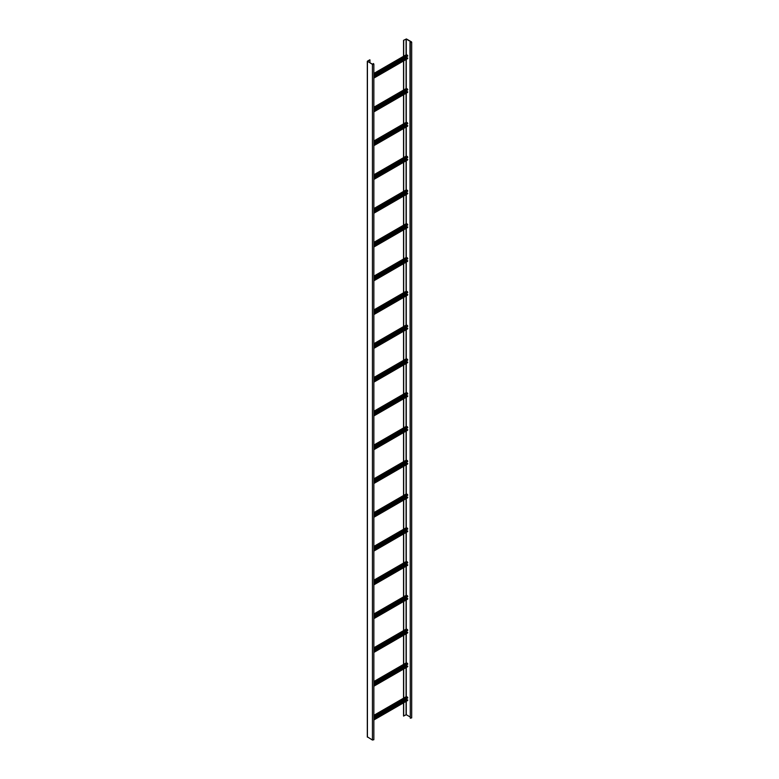 <?xml version="1.0" encoding="UTF-8"?>
<svg xmlns="http://www.w3.org/2000/svg" width="779" height="779" viewBox="0 0 779 779"><rect width="100%" height="100%" fill="white"/><g stroke="black" fill="none" stroke-linecap="round" stroke-linejoin="round"><path stroke-width="1.17" d="M373.852 77.403L407.592 57.928L407.446 58.571M407.105 58.211L406.424 56.857M406.278 54.861L407.446 55.192L407.738 56.098L373.852 75.66M407.738 58.006L373.852 77.579M373.852 111.193L407.592 91.708L407.446 92.36M407.105 91.99L406.424 90.637M406.278 88.64L407.446 88.981L407.738 89.877L373.852 109.45M407.738 91.795L373.852 111.358M373.852 144.972L407.592 125.497L407.446 126.14M407.105 125.779L406.424 124.426M406.278 93.168L406.278 122.42L407.446 122.761L407.738 123.666L373.852 143.229M407.738 125.575L373.852 145.147M373.852 178.761L407.592 159.276L407.446 159.929M407.105 159.559L406.424 158.205M406.278 126.958L406.278 156.209L407.446 156.55L407.738 157.446L373.852 177.018M407.738 159.364L373.852 178.927M373.852 212.54L407.592 193.065L407.446 193.708M407.105 193.338L406.424 191.994M406.278 160.737L406.278 189.988L407.446 190.329L407.738 191.235L373.852 210.797M407.738 193.143L373.852 212.716M373.852 246.33L407.592 226.845L407.446 227.487M407.105 227.127L406.424 225.774M406.278 194.526L406.278 223.777L407.446 224.118L407.738 225.014L373.852 244.587M407.738 226.932L373.852 246.495M373.852 280.109L407.592 260.624L407.446 261.277M407.105 260.907L406.424 259.563M406.278 228.305L406.278 257.557L407.446 257.898L407.738 258.803L373.852 278.366M407.738 260.712L373.852 280.284M373.852 313.898L407.592 294.413L407.446 295.056M407.105 294.696L406.424 293.342M406.278 262.095L406.278 291.346L407.446 291.677L407.738 292.583L373.852 312.145M407.738 294.501L373.852 314.064M373.852 347.677L407.592 328.193L407.446 328.845M407.105 328.475L406.424 327.131M406.278 325.125L407.446 325.466L407.738 326.362L373.852 345.934M407.738 328.28L373.852 347.853M373.852 381.467L407.592 361.982L407.446 362.624M407.105 362.264L406.424 360.911M406.278 358.915L407.446 359.246L407.738 360.151L373.852 379.714M407.738 362.069L373.852 381.632M373.852 415.246L407.592 395.761L407.446 396.414M407.105 396.044L406.424 394.69M406.278 392.694L407.446 393.035L407.738 393.931L373.852 413.503M407.738 395.849L373.852 415.411M373.852 449.035L407.592 429.55L407.446 430.193M407.105 429.833L406.424 428.479M406.278 426.483L407.446 426.814L407.738 427.72L373.852 447.282M407.738 429.628L373.852 449.201M373.852 482.814L407.592 463.33L407.446 463.982M407.105 463.612L406.424 462.259M406.278 460.262L407.446 460.603L407.738 461.499L373.852 481.071M407.738 463.417L373.852 482.98M373.852 516.594L407.592 497.119L407.446 497.762M407.105 497.401L406.424 496.048M406.278 494.052L407.446 494.383L407.738 495.288L373.852 514.851M407.738 497.197L373.852 516.769M373.852 550.383L407.592 530.898L407.446 531.551M407.105 531.181L406.424 529.827M406.278 527.831L407.446 528.172L407.738 529.068L373.852 548.64M407.738 530.986L373.852 550.549M373.852 584.162L407.592 564.687L407.446 565.33M407.105 564.97L406.424 563.616M406.278 561.61L407.446 561.951L407.738 562.857L373.852 582.419M407.738 564.765L373.852 584.338M373.852 617.951L407.592 598.467L407.446 599.119M407.105 598.749L406.424 597.396M406.278 595.399L407.446 595.74L407.738 596.636L373.852 616.208M407.738 598.554L373.852 618.117M373.852 651.731L407.592 632.256L407.446 632.899M407.105 632.529L406.424 631.185M406.278 629.179L407.446 629.52L407.738 630.425L373.852 649.988M407.738 632.334L373.852 651.906M373.852 685.52L407.592 666.035L407.446 666.688M407.105 666.318L406.424 664.964M406.278 662.968L407.446 663.309L407.738 664.205L373.852 683.777M407.738 666.123L373.852 685.686M373.852 719.299L407.592 699.815L407.446 700.467M407.105 700.097L406.424 698.753M406.278 696.747L407.446 697.088L407.738 697.994L373.852 717.556M407.738 699.902L373.852 719.475M411.692 42.183L411.692 717.868L410.28 718.199L409.978 42.358L411.478 42.183L406.278 39.038L403.541 40.333L406.424 38.95L411.448 41.852L409.978 42.358M409.978 716.855L406.278 714.713L403.541 716.008L403.541 702.862M403.541 698.188L403.541 669.073M403.541 664.399L403.541 635.294M403.541 630.62L403.541 601.505M403.541 596.831L403.541 567.725M403.541 563.051L403.541 533.936M403.541 529.272L403.541 500.157M403.541 495.483L403.541 466.368M403.541 461.704L403.541 432.588M403.541 427.914L403.541 398.799M403.541 394.135L403.541 365.02M403.541 360.346L403.541 331.241M403.541 326.567L403.541 297.451M403.541 292.777L403.541 263.672M403.541 258.998L403.541 229.883M403.541 225.209L403.541 196.104M403.541 191.43L403.541 162.314M403.541 157.64L403.541 128.535M403.541 123.861L403.541 94.746M403.541 90.082L403.541 60.966M403.541 56.292L403.541 40.333M403.688 716.096L403.688 702.775M403.688 698.101L403.688 668.995M403.688 664.321L403.688 635.206M403.688 630.532L403.688 601.427M403.688 596.753L403.688 567.638M403.688 562.964L403.688 533.858M403.688 529.184L403.688 500.069M403.688 495.395L403.688 466.29M403.688 461.616L403.688 432.501M403.688 427.827L403.688 398.721M403.688 394.047L403.688 364.932M403.688 360.268L403.688 331.153M403.688 326.479L403.688 297.364M403.688 292.7L403.688 263.584M403.688 258.91L403.688 229.795M403.688 225.131L403.688 196.016M403.688 191.342L403.688 162.236M403.688 157.562L403.688 128.447M403.688 123.773L403.688 94.668M403.688 89.994L403.688 60.879M403.688 56.205L403.688 40.411M373.17 64.384L373.316 63.527L373.852 64.034L372.44 64.375L372.44 740.05L373.852 739.709L373.852 64.034M373.17 63.615L373.638 64.034L372.586 64.287L367.561 61.385L369.801 59.808L367.415 61.19L372.44 64.375M369.947 59.895L369.947 62.768M367.415 736.866L372.44 740.05M406.424 57.646L373.852 76.449M406.57 57.899L373.852 76.79M407.738 58.406L373.852 77.968M406.57 54.686L373.852 73.577M407.446 55.192L373.852 74.589M407.738 55.699L373.852 75.271M406.424 91.425L373.852 110.238M406.57 91.679L373.852 110.569M407.738 92.185L373.852 111.757M406.57 88.475L373.852 107.366M407.446 88.981L373.852 108.378M407.738 89.488L373.852 109.05M406.424 125.215L373.852 144.018M406.57 125.468L373.852 144.358M407.738 125.974L373.852 145.537M406.57 122.254L373.852 141.145M407.446 122.761L373.852 142.158M407.738 123.267L373.852 142.839M406.424 158.994L373.852 177.807M406.57 159.247L373.852 178.138M407.738 159.753L373.852 179.326M406.57 156.043L373.852 174.934M407.446 156.55L373.852 175.947M407.738 157.056L373.852 176.619M406.424 192.783L373.852 211.586M406.57 193.036L373.852 211.927M407.738 193.543L373.852 213.105M406.57 189.823L373.852 208.714M407.446 190.329L373.852 209.726M407.738 190.836L373.852 210.408M406.424 226.562L373.852 245.366M406.57 226.816L373.852 245.706M407.738 227.322L373.852 246.894M406.57 223.612L373.852 242.503M407.446 224.118L373.852 243.515M407.738 224.625L373.852 244.187M406.424 260.352L373.852 279.155M406.57 260.605L373.852 279.495M407.738 261.111L373.852 280.674M406.57 257.391L373.852 276.282M407.446 257.898L373.852 277.295M407.738 258.404L373.852 277.976M406.424 294.131L373.852 312.934M406.57 294.384L373.852 313.275M407.738 294.89L373.852 314.463M406.57 291.171L373.852 310.061M407.446 291.677L373.852 311.084M407.738 292.193L373.852 311.756M406.424 327.91L373.852 346.723M406.57 328.163L373.852 347.064M407.738 328.68L373.852 348.242M406.57 324.96L373.852 343.851M407.446 325.466L373.852 344.863M407.738 325.973L373.852 345.535M406.424 361.699L373.852 380.503M406.57 361.953L373.852 380.843M407.738 362.459L373.852 382.022M406.57 358.739L373.852 377.63M407.446 359.246L373.852 378.652M407.738 359.752L373.852 379.324M406.424 395.479L373.852 414.292M406.57 395.732L373.852 414.623M407.738 396.238L373.852 415.811M406.57 392.528L373.852 411.419M407.446 393.035L373.852 412.432M407.738 393.541L373.852 413.104M406.424 429.268L373.852 448.071M406.57 429.521L373.852 448.412M407.738 430.027L373.852 449.59M406.57 426.308L373.852 445.198M407.446 426.814L373.852 446.211M407.738 427.32L373.852 446.893M406.424 463.047L373.852 481.86M406.57 463.301L373.852 482.191M407.738 463.807L373.852 483.379M406.57 460.097L373.852 478.988M407.446 460.603L373.852 480M407.738 461.11L373.852 480.672M406.424 496.836L373.852 515.64M406.57 497.09L373.852 515.98M407.738 497.596L373.852 517.159M406.57 493.876L373.852 512.767M407.446 494.383L373.852 513.78M407.738 494.889L373.852 514.461M406.424 530.616L373.852 549.429M406.57 530.869L373.852 549.76M407.738 531.375L373.852 550.948M406.57 527.665L373.852 546.556M407.446 528.172L373.852 547.569M407.738 528.678L373.852 548.241M406.424 564.405L373.852 583.208M406.57 564.658L373.852 583.549M407.738 565.164L373.852 584.727M406.57 561.445L373.852 580.336M407.446 561.951L373.852 581.348M407.738 562.457L373.852 582.03M406.424 598.184L373.852 616.997M406.57 598.438L373.852 617.328M407.738 598.944L373.852 618.516M406.57 595.234L373.852 614.125M407.446 595.74L373.852 615.137M407.738 596.247L373.852 615.809M406.424 631.973L373.852 650.777M406.57 632.227L373.852 651.117M407.738 632.733L373.852 652.296M406.57 629.013L373.852 647.904M407.446 629.52L373.852 648.917M407.738 630.026L373.852 649.598M406.424 665.753L373.852 684.566M406.57 666.006L373.852 684.897M407.738 666.512L373.852 686.085M406.57 662.802L373.852 681.693M407.446 663.309L373.852 682.706M407.738 663.815L373.852 683.378M406.424 699.542L373.852 718.345M406.57 699.795L373.852 718.686M407.738 700.302L373.852 719.864M406.57 696.582L373.852 715.473M407.446 697.088L373.852 716.485M407.738 697.594L373.852 717.167M410.28 718.199L410.28 42.524M406.083 714.713L406.083 701.392M406.083 696.728L406.083 667.613M406.083 662.939L406.083 633.824M406.083 629.159L406.083 600.044M406.083 595.37L406.083 566.255M406.083 561.591L406.083 532.476M406.083 527.802L406.083 498.696M406.083 494.022L406.083 464.907M406.083 460.233L406.083 431.128M406.083 426.454L406.083 397.339M406.083 392.665L406.083 363.559M406.083 358.885L406.083 329.77M406.083 325.096L406.083 295.991M406.083 291.317L406.083 262.202M406.083 257.537L406.083 228.422M406.083 223.748L406.083 194.633M406.083 189.969L406.083 160.854M406.083 156.18L406.083 127.065M406.083 122.4L406.083 93.285M406.083 88.611L406.083 59.506M406.083 54.832L406.083 39.038M406.278 714.713L406.278 701.285M406.278 696.611L406.278 667.496M406.278 662.832L406.278 633.716M406.278 629.043L406.278 599.927M406.278 595.263L406.278 566.148M406.278 561.474L406.278 532.359M406.278 527.695L406.278 498.579M406.278 493.905L406.278 464.79M406.278 460.126L406.278 431.011M406.278 426.337L406.278 397.232M406.278 392.558L406.278 363.442M406.278 358.768L406.278 329.663M406.278 324.989L406.278 295.874M406.278 88.504L406.278 59.389M406.278 54.715L406.278 39.038M411.302 42.446L411.302 41.93M373.462 63.781L373.462 64.287M367.415 61.473L367.415 737.148M407.651 58.591L373.852 78.114M406.365 54.666L373.852 73.44M407.651 92.38L373.852 111.894M406.365 88.455L373.852 107.22M407.651 126.159L373.852 145.683M406.365 122.235L373.852 141.009M407.651 159.948L373.852 179.462M406.365 156.014L373.852 174.788M407.651 193.728L373.852 213.251M406.365 189.803L373.852 208.577M407.651 227.517L373.852 247.031M406.365 223.583L373.852 242.357M407.651 261.296L373.852 280.81M406.365 257.372L373.852 276.146M407.651 295.085L373.852 314.599M406.365 291.151L373.852 309.925M407.651 328.865L373.852 348.379M406.365 324.94L373.852 343.714M407.651 362.644L373.852 382.168M406.365 358.72L373.852 377.494M407.651 396.433L373.852 415.947M406.365 392.509L373.852 411.283M407.651 430.212L373.852 449.736M406.365 426.288L373.852 445.062M407.651 464.002L373.852 483.516M406.365 460.077L373.852 478.842M407.651 497.781L373.852 517.305M406.365 493.857L373.852 512.631M407.651 531.57L373.852 551.084M406.365 527.646L373.852 546.41M407.651 565.35L373.852 584.873M406.365 561.425L373.852 580.199M407.651 599.139L373.852 618.653M406.365 595.205L373.852 613.979M407.651 632.918L373.852 652.442M406.365 628.994L373.852 647.768M407.651 666.707L373.852 686.221M406.365 662.773L373.852 681.547M407.651 700.487L373.852 720M406.365 696.562L373.852 715.336M367.308 737.012L367.308 61.327"/></g></svg>
